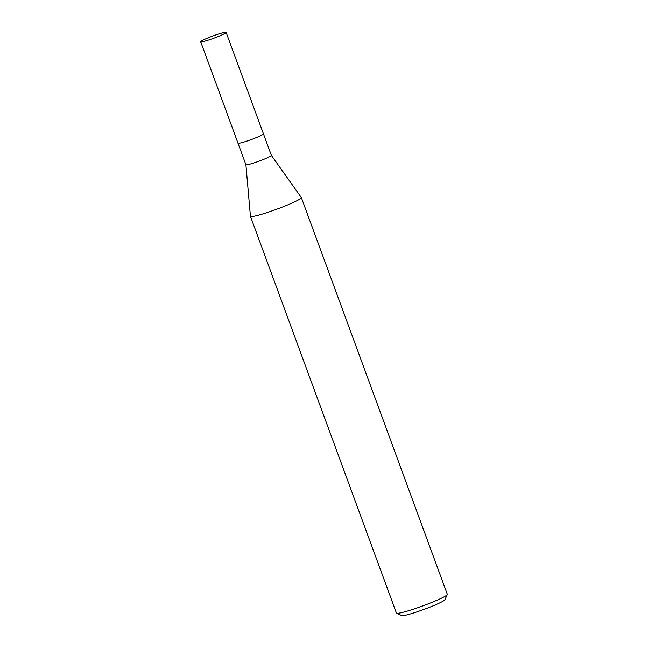 <?xml version="1.0" encoding="UTF-8"?>
<svg xmlns="http://www.w3.org/2000/svg" width="648" height="648" viewBox="0 0 648 648"><rect width="100%" height="100%" fill="white"/><g stroke="black" fill="none" stroke-linecap="round" stroke-linejoin="round"><path stroke-width="0.97" d="M245.908 164.689A13.559 1.207 -20.2 0 0 245.916 164.722A13.559 1.207 -20.2 0 0 252.931 163.264A13.559 1.207 -20.2 0 0 265.923 158.436A13.559 1.207 -20.2 0 0 271.366 155.358A13.559 1.207 -20.2 0 0 271.35 155.334M200.678 41.764A13.559 1.207 -20.2 0 0 207.692 40.314A13.559 1.207 -20.2 0 0 220.676 35.478A13.559 1.207 -20.2 0 0 226.128 32.4A13.559 1.207 -20.2 0 0 219.105 33.85A13.559 1.207 -20.2 0 0 206.121 38.686A13.559 1.207 -20.2 0 0 200.678 41.764L245.916 164.722L250.428 216.246A27.119 2.414 -20.2 0 0 264.206 213.484A27.119 2.414 -20.2 0 0 290.458 203.739A27.119 2.414 -20.2 0 0 301.344 197.575A27.119 2.414 -20.2 0 0 301.312 197.51L271.358 155.342L263.436 133.804A13.559 1.207 -20.2 0 1 257.993 136.89A13.559 1.207 -20.2 0 1 245.001 141.718A13.559 1.207 -20.2 0 1 237.986 143.176A13.559 1.207 -20.2 0 0 237.986 143.176A13.559 1.207 -20.2 0 0 245.001 141.718A13.559 1.207 -20.2 0 0 257.993 136.89A13.559 1.207 -20.2 0 0 263.436 133.804A13.559 1.207 -20.2 0 0 263.428 133.796M250.428 216.23A27.119 2.414 -20.2 0 0 250.444 216.302L396.422 613.065A27.119 2.414 -20.2 0 0 396.6 613.227L401.784 615.6A23.053 2.049 -20.2 0 0 435.65 604.778A23.053 2.049 -20.2 0 0 444.884 599.74L447.298 594.572A27.119 2.414 -20.2 0 0 447.323 594.329L301.344 197.575M396.6 613.227A27.119 2.414 -20.2 0 0 436.436 600.494A27.119 2.414 -20.2 0 0 447.298 594.572M250.444 216.302A27.119 2.414 -20.2 0 0 264.481 213.394A27.119 2.414 -20.2 0 0 290.458 203.739A27.119 2.414 -20.2 0 0 301.32 197.527M263.436 133.812L226.128 32.4"/></g></svg>
